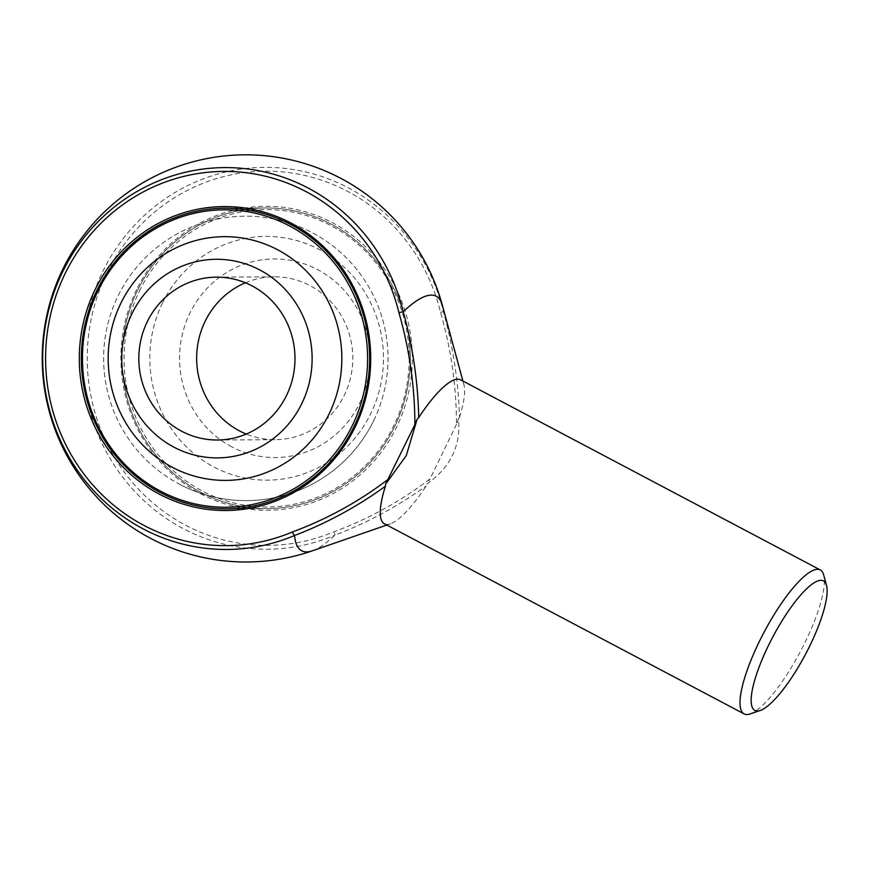 <?xml version="1.0" encoding="UTF-8"?>
<svg xmlns="http://www.w3.org/2000/svg" width="870" height="870" viewBox="0 0 870 870"><rect width="100%" height="100%" fill="white"/><g stroke="black" fill="none" stroke-linecap="round" stroke-linejoin="round"><path stroke-width="0.65" stroke-dasharray="4.35 3.26" d="M231.725 446.81A99.3 95.211 89.7 0 1 222.676 275.083A99.3 95.211 89.7 0 1 369.793 352.839A99.3 95.211 89.7 0 1 231.725 446.81M245.383 282.772A81.432 78.082 89.7 0 1 274.257 276.812A81.432 78.082 89.7 0 1 352.807 357.787A81.432 78.082 89.7 0 1 275.203 439.676A81.432 78.082 89.7 0 1 246.264 434.054M331.285 224.199A150.347 144.159 89.7 0 1 406.486 392.838A150.347 144.159 89.7 0 1 267.046 508.635A150.347 144.159 89.7 0 1 201.057 492.398A150.347 144.159 89.7 0 1 125.856 323.76A150.347 144.159 89.7 0 1 265.296 207.952A150.347 144.159 89.7 0 1 331.285 224.199A150.347 144.159 -90.3 0 0 265.296 207.952A150.347 144.159 -90.3 0 0 125.856 323.76A150.347 144.159 -90.3 0 0 201.057 492.398A150.347 144.159 -90.3 0 0 267.046 508.635A150.347 144.159 -90.3 0 0 406.486 392.838A150.347 144.159 -90.3 0 0 331.285 224.199M456.511 424.364L430.008 478.924C400.635 501.305 368.652 518.901 334.08 531.722A187.115 179.416 89.7 0 1 97.473 420.536A187.115 179.416 89.7 0 1 214.672 179.166A187.115 179.416 89.7 0 1 440.557 312.428C451.106 349.109 456.424 386.421 456.511 424.364L458.512 418.927C460.969 445.734 450.442 467.407 426.942 483.937L430.008 478.924M136.633 289.579A151.978 145.714 -90.3 0 0 200.818 493.845A151.978 145.714 -90.3 0 0 396.633 427.007A151.978 145.714 -90.3 0 0 332.46 222.742A151.978 145.714 -90.3 0 0 136.633 289.579M458.512 418.927L459.501 417.306C458.403 381.462 453.02 346.195 443.352 311.503A143.952 36.366 117.9 0 0 442.297 305.076M459.501 417.306A81.432 20.576 117.9 0 0 463.928 384.779A81.432 20.576 117.9 0 0 460.502 379.777M384.388 523.762A81.432 20.576 117.9 0 0 390.456 523.773A81.432 20.576 117.9 0 0 426.148 485.993L426.942 483.937M312.417 550.797A143.952 36.366 117.9 0 0 334.7 535.267C367.205 522.848 397.688 506.416 426.148 485.993M750.212 713.922A81.432 20.576 117.9 0 0 800.389 651.532A81.432 20.576 117.9 0 0 823.683 574.929M139.417 291.048A148.716 142.593 89.7 0 1 331.046 225.645A148.716 142.593 89.7 0 1 393.849 425.528A148.716 142.593 89.7 0 1 202.221 490.941A148.716 142.593 89.7 0 1 139.417 291.048M162.396 303.195A121.865 116.841 89.7 0 1 319.41 249.603A121.865 116.841 89.7 0 1 370.881 413.391A121.865 116.841 89.7 0 1 213.857 466.983A121.865 116.841 89.7 0 1 162.396 303.195M440.557 312.428L443.352 311.503A190.932 183.07 -90.3 0 0 212.856 175.512A190.932 183.07 -90.3 0 0 93.264 421.809A190.932 183.07 -90.3 0 0 334.7 535.267A4.067 1.077 67.1 0 0 334.08 531.722M179.372 484.133A142.201 142.201 0 0 0 387.922 353.1A142.201 142.201 0 0 0 170.172 237.999A142.201 142.201 0 0 0 179.372 484.133M217.38 440.013L275.203 439.676M216.434 277.149L274.257 276.812M226.341 508.874L267.046 508.635L226.341 508.874M224.59 208.191L265.296 207.952L224.59 208.191M463.928 384.779L462.916 381.049M390.456 523.773L386.813 525.034M373.741 420.525A142.201 142.201 0 0 0 235.65 216.576A142.201 142.201 0 0 0 128.064 438.132A142.201 142.201 0 0 0 373.741 420.525"/><path stroke-width="1.3" d="M259.912 270.015A99.3 95.211 -90.3 0 0 131.968 313.678A99.3 95.211 -90.3 0 0 173.902 447.147A99.3 95.211 -90.3 0 0 301.857 403.473A99.3 95.211 -90.3 0 0 259.912 270.015M246.264 434.054A81.432 78.082 89.7 0 1 239.457 430.878A81.432 78.082 89.7 0 1 196.718 354.808A81.432 78.082 89.7 0 1 245.383 282.772M181.645 431.215A81.432 78.082 89.7 0 1 140.907 339.876A81.432 78.082 89.7 0 1 216.434 277.149A81.432 78.082 89.7 0 1 294.984 358.125A81.432 78.082 89.7 0 1 217.38 440.013A81.432 78.082 89.7 0 1 181.645 431.215M160.352 492.627A150.347 144.159 -90.3 0 0 226.341 508.874A150.347 144.159 -90.3 0 0 354.079 426.507A150.347 144.159 -90.3 0 0 224.59 208.191A150.347 144.159 -90.3 0 0 85.151 323.988A150.347 144.159 -90.3 0 0 160.352 492.627A150.347 144.159 89.7 0 1 85.151 323.988A150.347 144.159 89.7 0 1 224.59 208.191A150.347 144.159 89.7 0 1 369.619 357.69A150.347 144.159 89.7 0 1 226.341 508.874A150.347 144.159 89.7 0 1 160.352 492.627M414.881 424.603L385.584 484.188L406.279 455.586L417.143 419.177L414.881 424.603C414.794 386.661 409.476 349.349 398.928 312.678A187.115 179.416 -90.3 0 0 173.043 179.405A187.115 179.416 -90.3 0 0 55.843 420.775A187.115 179.416 -90.3 0 0 292.44 531.962C327.022 519.14 359.005 501.544 388.379 479.174M355.003 427.246A151.978 145.714 89.7 0 1 102.997 441.568A151.978 145.714 89.7 0 1 217.011 206.788A151.978 145.714 89.7 0 1 355.003 427.246M462.916 381.049L442.297 305.076A143.952 36.366 117.9 0 0 403.234 311.732C412.761 346.369 417.926 381.636 418.742 417.546L417.143 419.177M826.5 585.314A73.287 18.509 117.9 0 0 768.351 645.725A73.287 18.509 117.9 0 0 760.38 710.409A73.287 18.509 117.9 0 0 805.533 654.251A73.287 18.509 117.9 0 0 826.5 585.314L823.683 574.929A81.432 20.576 117.9 0 0 820.258 569.926L460.502 379.777A81.432 20.576 117.9 0 0 418.742 417.546M385.584 484.188L385.388 486.232A81.432 20.576 117.9 0 0 384.388 523.762L744.144 713.911A81.432 20.576 117.9 0 0 750.212 713.922L760.38 710.409M385.388 486.232C357.276 506.634 327 523.055 294.571 535.496A143.952 36.366 117.9 0 0 312.417 550.797L386.813 525.034M820.258 569.926A81.432 20.576 117.9 0 0 759.075 642.049A81.432 20.576 117.9 0 0 744.144 713.911M352.219 425.778A148.716 142.593 -90.3 0 0 289.416 225.885A148.716 142.593 -90.3 0 0 97.788 291.287A148.716 142.593 -90.3 0 0 160.591 491.18A148.716 142.593 -90.3 0 0 352.219 425.778M329.251 413.631A121.865 116.841 -90.3 0 0 218.587 236.857A121.865 116.841 -90.3 0 0 127.172 425.115A121.865 116.841 -90.3 0 0 329.251 413.631M292.44 531.962A4.067 1.077 -112.9 0 0 294.571 535.496A190.932 183.07 89.7 0 1 53.146 422.048A190.932 183.07 89.7 0 1 172.738 175.751A190.932 183.07 89.7 0 1 403.234 311.732L398.928 312.678M442.297 305.076A203.58 203.58 0 0 0 188.04 163.201A203.58 203.58 0 0 0 51.972 420.623A203.58 203.58 0 0 0 312.417 550.797"/></g></svg>
